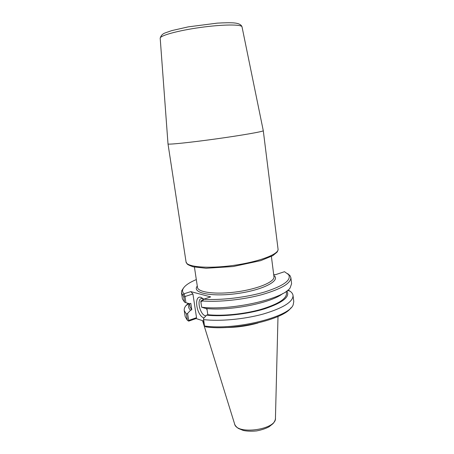 <?xml version="1.0" encoding="UTF-8"?>
<svg xmlns="http://www.w3.org/2000/svg" width="454" height="454" viewBox="0 0 454 454"><rect width="100%" height="100%" fill="white"/><g stroke="black" fill="none" stroke-linecap="round" stroke-linejoin="round"><path stroke-width="0.68" d="M168.008 143.907L168.008 143.941C167.867 144.792 189.624 142.579 215.871 138.93C242.124 135.292 263.661 131.501 263.286 130.718L278.052 249.155C279.114 254.144 258.831 261.907 233.418 265.403C208.011 268.955 186.384 267.009 186.049 261.924L168.008 143.929M205.929 315.859C200.072 315.661 196.049 298.318 201.911 298.499L203.596 298.942M203.818 299.158L200.997 297.353C193.393 294.884 196.537 315.899 204.022 317.959M206.343 308.521L207.098 309.946M273.677 274.437L275.294 274.744L284.499 271.702L288.631 274.664C291.633 280.044 283.693 285.804 264.813 291.945C246.465 297.444 220.86 300.463 203.659 299.214L202.575 300.968L200.867 301.927L200.878 300.991L203.659 299.214L210.667 296.893L190.828 291.621L192.922 293.965L196.531 317.686L196.088 318.549L203.738 321.029M202.575 300.968C219.038 302.256 243.316 299.702 261.947 294.64C281.259 288.994 290.895 283.33 290.861 277.655L290.078 275.731L287.711 273.654M187.587 313.442L186.412 314.094L187.371 320.257L188.228 320.853L188.671 320.428L187.587 313.442L190.595 310.201L191.798 309.793L190.805 303.34L189.602 303.737L185.93 302.716L184.971 296.524L183.774 297.092L183.007 295.497L183.989 293.806L184.971 296.524L192.922 293.965M183.422 288.125L181.713 290.77L181.481 292.836L183.007 295.497M181.481 292.836L182.423 298.88L184.562 302.177L185.93 302.716M183.774 297.092L184.562 302.177M190.828 291.621L183.989 293.806C182.627 292.444 182.236 290.957 182.814 289.351C184.176 286.054 188.677 282.797 196.315 279.573M288.069 290.004L290.146 291.258C291.86 292.512 292.824 293.92 293.034 295.48L293.772 301.564L293.205 304.674C289.896 316.881 234.951 330.648 204.482 325.989L205.912 326.891C233.941 331.034 283.977 319.372 290.969 307.75M188.228 320.853L188.728 321.12L196.088 318.549M203.795 321.415L203.409 320.921M202.546 320.643L203.999 322.76M225.547 327.516C236.534 327.487 247.322 325.995 257.906 323.021M186.412 314.094L184.245 310.576C184.023 309.015 184.562 307.398 185.873 305.729L188.211 303.351M190.595 310.201C188.37 308.249 187.973 306.075 189.392 303.681M187.371 320.257L185.187 316.631L184.245 310.576M196.531 317.686L188.671 320.428M282.774 293.539C271.435 303.005 229.281 311.319 205.588 308.442L201.661 307.21C230.615 310.871 283.319 299.01 290.072 287.978L291.599 283.733L290.861 277.655M201.661 307.21L200.867 301.927M206.893 308.567L207.807 314.713L206.581 315.138L203.511 318.521L204.482 325.989M293.034 295.48C293.097 301.853 283.211 308.022 263.365 313.998C244.269 319.293 219.628 321.551 203.523 319.588M191.798 309.793L189.948 306.773L189.471 303.703M286.86 290.963C290.407 296.593 283.086 302.529 264.886 308.754C247.231 314.276 222.528 316.954 206.581 315.138M286.264 291.389L286.514 293.369C286.548 298.919 277.888 304.305 260.528 309.526C243.838 314.174 222.239 316.268 207.807 314.713M273.904 276.236L273.972 276.753C274.937 281.741 258.099 288.931 237.084 291.814C216.081 294.765 197.916 292.427 197.484 287.365L194.437 267.111M197.291 286.071C191.463 292.858 211.36 297.2 237.323 293.539C263.303 289.993 281.264 280.396 273.807 275.453M160.2 38.335L160.194 38.227C159.859 35.594 178.127 30.537 200.401 27.461C222.676 24.351 241.63 24.249 242.027 26.871L242.044 26.973M278.001 316.483L275.447 418.083C276.929 429.705 236.284 435.346 234.548 423.758L202.609 320.83M278.052 249.155C278.188 249.779 277.859 250.773 277.053 252.135L272.809 255.647L260.789 260.624L233.123 266.543L206.02 268.263L193.086 266.799C189.42 265.459 187.44 264.495 187.139 263.91L186.049 261.924M273.972 276.753L271.39 256.431M197.411 286.854L197.484 287.365M168.008 143.941L160.194 38.227C160.909 35.577 162.634 33.778 165.381 32.836L171.765 30.611L188.279 26.865L217.222 23.137C224.282 22.728 229.758 22.643 233.651 22.887C238.52 23.268 241.307 24.601 242.027 26.871L263.286 130.718M288.631 274.664L290.078 275.731M182.814 289.351L181.713 290.77M188.926 303.55L185.873 305.729M275.43 418.548C275.425 419.871 274.625 421.567 273.024 423.644L269.001 426.828C265.692 428.593 261.561 429.961 256.589 430.92C251.454 431.402 247.016 431.249 243.27 430.449L238.373 428.44C236.296 426.896 235.07 425.483 234.69 424.201M287.637 290.361L290.146 291.258"/></g></svg>

